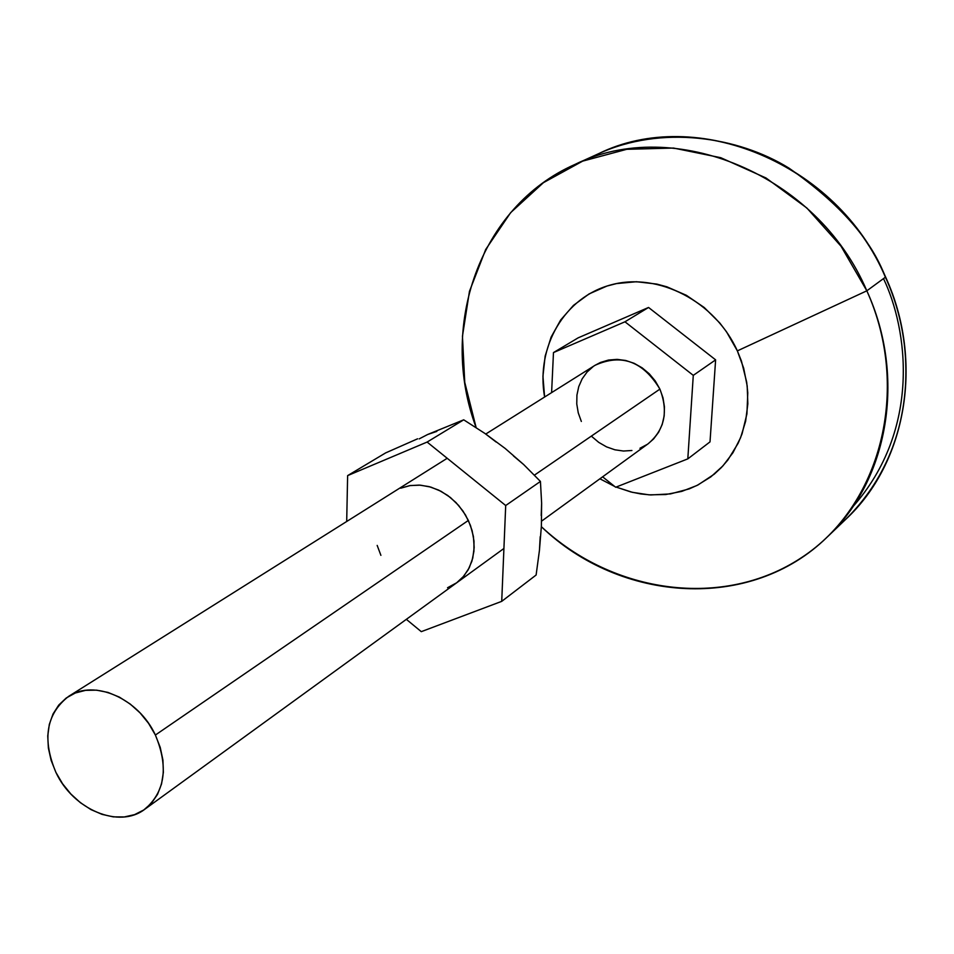 <?xml version="1.0" encoding="UTF-8"?>
<svg xmlns="http://www.w3.org/2000/svg" width="954" height="954" viewBox="0 0 954 954"><rect width="100%" height="100%" fill="white"/><g stroke="black" fill="none" stroke-linecap="round" stroke-linejoin="round"><path stroke-width="1.43" d="M574.976 164.422C673.739 115.565 817.435 174.272 866.828 290.815L841.082 246.299L806.869 208.02L766.038 178.004L720.795 157.708L673.548 148.061L626.754 149.301L582.691 161.119L543.422 182.667L510.652 212.647L485.705 249.483L469.463 291.328L462.451 336.273L464.753 382.339L476.141 427.607C438.28 326.733 479.385 206.481 574.976 164.422L598.54 153.713C661.432 124.938 737.68 136.47 788.91 168.083C839.091 202.975 871.264 239.347 885.419 277.197L885.419 277.197C837.111 162.931 695.955 105.572 598.54 153.713C696.396 105.465 837.362 162.967 885.574 276.982M866.828 290.815L885.419 277.197L866.828 290.815L737.359 350.881L866.828 290.815C906.658 377.414 888.079 480.613 827.106 537.15C750.977 611.8 620.613 603.059 541.347 526.68C613.124 593.853 723.502 609.475 801.765 557.47C880.244 506.121 911.487 389.792 866.828 290.815M544.603 397.019C535.671 346.874 564.482 296.849 611.55 284.721C658.439 272.14 715.166 301.44 737.359 350.881L726.471 331.742L719.781 322.977L704.231 307.51L686.343 295.287L666.882 286.808L656.793 284.077L636.425 281.728L616.499 283.588L606.935 286.057L589.071 293.927L573.461 305.387L560.666 319.984L551.114 337.108L545.151 356.092L542.945 376.234L544.603 397.019M599.899 478.789L614.71 486.48L599.899 478.789M616.105 487.065L630.976 491.978L640.849 493.957L650.783 494.947L670.447 493.91L689.253 488.877L698.101 484.894L714.248 474.174L721.391 467.52L727.807 460.09L738.193 443.157L742.069 433.82L746.934 413.833L747.781 392.786L746.672 382.125L741.437 361.065L737.359 350.881L743.667 368.161L747.197 385.988L747.841 403.852L745.623 421.251L740.602 437.671L732.97 452.685L722.941 465.874L710.813 476.893L696.969 485.479L681.764 491.393L665.642 494.542L649.03 494.84L632.383 492.324L616.105 487.065M885.598 277.03C924.486 361.769 906.157 463.25 845.816 519.262C905.93 463.501 924.39 362.103 885.419 277.197C911.368 329.524 925.726 440.009 845.816 519.262L827.106 537.15M852.793 506.824C921.814 428.74 907.492 328.593 883.499 278.604M594.962 365.346L600.495 362.448L608.521 360.04L617.035 359.372L625.705 360.481L634.183 363.331L642.137 367.827L649.257 373.777L655.255 380.968L659.906 389.113L534.431 475.14L659.906 389.113C643.079 361.316 621.471 353.362 595.093 365.275L485.765 434.034M155.383 735.033L468.366 520.431L155.383 735.033C168.667 766.933 165.149 791.653 144.853 809.219C119.19 829.157 73.136 809.66 55.928 772.418C42 739.267 46.209 713.938 68.557 696.42C94.076 678.974 138.545 698.352 155.383 735.033L148.574 723.359L140.059 712.888L130.197 704.028L119.381 697.124L108.029 692.437L96.604 690.159L85.562 690.35L75.318 692.998L66.267 697.97L58.743 705.066L53.03 713.986L49.322 724.396L47.748 735.892L48.368 748.019L51.122 760.35L55.928 772.418L62.582 783.771L70.846 793.99L80.422 802.708L90.94 809.588L102.03 814.358L113.276 816.862L124.258 816.958L134.55 814.644L143.756 809.982L151.519 803.149L157.529 794.372L161.536 783.985L163.361 772.394L162.919 760.04L160.236 747.423L155.383 735.033M710.014 441.869L715.619 359.861L648.553 307.462L578.1 337.871L553.475 352.575L551.603 392.619L553.475 352.575L578.1 337.871L648.553 307.462L715.619 359.861L710.014 441.869L687.81 458.874L693.284 375.363L624.965 321.796L553.475 352.575L624.965 321.796L648.553 307.462L624.965 321.796L693.284 375.363L715.619 359.861L693.284 375.363L687.81 458.874L710.014 441.869M602.606 476.821L615.664 487.244L687.81 458.874L615.664 487.244L602.606 476.821M541.574 521.146L648.171 443.741C664.616 429.825 668.527 411.615 659.906 389.113L663.006 397.866L664.449 406.917L664.175 415.884L662.219 424.423L658.642 432.21L653.597 438.935L648.1 443.789M647.289 444.361L639.967 448.261M631.918 450.503L623.451 451.027L614.889 449.799L606.553 446.877L598.754 442.394L591.79 436.503M581.344 421.453L578.255 412.855L576.765 403.959L576.931 395.111L578.744 386.62L582.167 378.833L587.056 372.048L593.245 366.503M496.152 442.048L484.954 433.474L463.716 419.82L427.118 442.06L347.626 475.617L346.696 521.492L347.626 475.617L427.118 442.06L505.703 505.525L501.721 601.354L421.286 631.655L406.344 619.337L421.286 631.655L501.721 601.354L536.112 575.023L539.439 550.386L540.214 536.661M456.561 582.87L462.618 577.48L468.116 569.908L471.944 561.071L473.923 551.317L473.983 541.025L472.111 530.591L468.366 520.431L462.917 510.95L455.952 502.519L447.76 495.484L438.673 490.106L429.038 486.6L419.247 485.085L409.683 485.634L400.716 488.198L410.268 485.538L420.464 485.169L430.862 487.1L440.998 491.274L450.419 497.499L458.707 505.525L465.492 514.969L470.453 525.427L473.399 536.422L474.174 547.465L472.767 558.078L469.249 567.773L463.787 576.133L456.632 582.822L447.533 587.759M377.176 545.414L380.896 555.347M419.176 438.888L427.654 434.499L436.801 431.411M541.192 515.554L541.633 503.163L540.429 481.436L523.674 464.55L513.455 455.94M540.429 481.436L505.703 505.525L501.721 601.354L536.112 575.023L539.439 550.386L541.371 526.25L541.633 503.163L540.429 481.436L505.703 505.525L427.118 442.06L463.716 419.82L484.954 433.474L505.155 448.44L523.674 464.55L540.429 481.436M427.654 434.499L463.716 419.82L427.654 434.499M347.626 475.617L385.619 452.911L417.602 438.804L385.619 452.911L347.626 475.617M456.727 582.751L447.629 587.688L456.632 582.822M447.199 458.278L68.557 696.42M503.927 548.478L144.853 809.219"/></g></svg>
